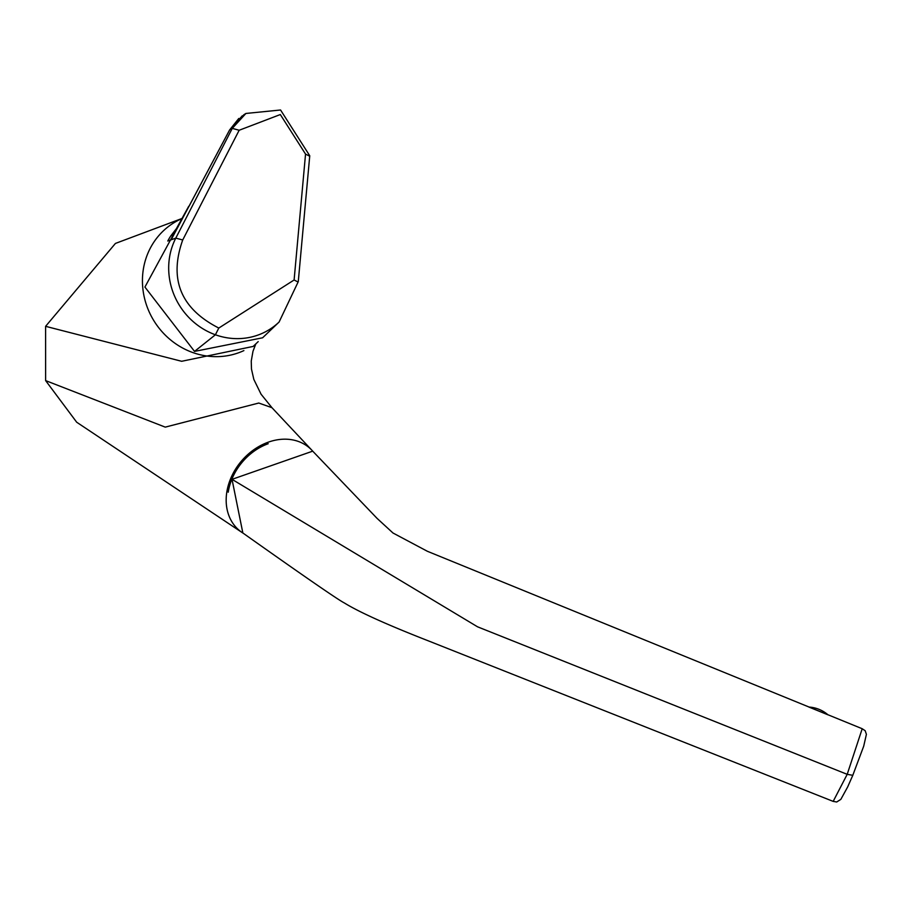 <?xml version="1.0" encoding="UTF-8"?>
<svg xmlns="http://www.w3.org/2000/svg" width="912" height="912" viewBox="0 0 912 912"><rect width="100%" height="100%" fill="white"/><g stroke="black" fill="none" stroke-linecap="round" stroke-linejoin="round"><path stroke-width="1.37" d="M228.228 492.195A52.406 41.587 -49.7 0 1 232.081 478.686A52.406 41.587 -49.7 0 1 268.185 443.722M232.024 479.336L242.854 532.984C304.574 576.669 338.42 600.005 344.417 602.992C359.225 612.157 387.497 624.902 429.233 641.204L833.18 801.386L847.202 774.334L477.535 626.806L232.024 479.336L312.713 451.155A54.15 42.967 -49.7 0 0 311.961 450.323L271.97 407.71M862.205 728.734L865.169 730.717L866.4 734.342L863.71 746.164L852.8 775.314L847.202 774.334L862.205 728.734L427.375 551.281L392.992 533.007L377.078 518.381L312.713 451.155M194.53 351.405L262.61 337.782L279.095 322.027A67.887 63.589 -122.1 0 1 215.403 334.772L194.53 351.405L144.917 287.052L181.784 219.211M298.053 282.013L294.109 279.984L218.8 328.058L215.403 334.772A67.887 63.589 -122.1 0 1 175.799 238.112L167.774 241.03A69.54 65.14 -122.1 0 1 170.795 235.9L174.044 234.35L229.585 130.006L189.172 206.009M309.487 156.112L305.543 154.094L280.315 114.547L239.161 130.256L232.264 128.375L229.824 129.755L242.387 115.699M218.8 328.058C180.77 308.655 168.743 279.3 182.719 239.981L175.799 238.112L232.264 128.375L245.921 113.453L243.607 114.901M182.172 218.492A72.983 68.377 57.9 0 0 142.66 286.516A72.983 68.377 57.9 0 0 192.671 352.511A72.983 68.377 57.9 0 0 243.892 350.596M258.21 341.612L253.148 346.435L181.636 361.289L45.6 326.325L45.623 380.6L165.243 427.124L258.769 403.036L271.947 407.687L261.083 394.235L253.832 379.426L251.484 369.098L251.245 361.095L252.989 351.257L255.839 343.87M243.185 533.212A54.15 42.967 -49.7 0 1 242.261 532.631A54.15 42.967 -49.7 0 1 230.759 478.355A54.15 42.967 -49.7 0 1 311.961 450.323M45.623 380.6L76.699 422.233L242.261 532.631M182.218 218.401L115.425 243.436L45.6 326.325M827.971 714.803A31.601 30.7 -177.1 0 0 808.898 707.051M170.795 235.9L176.894 228.011M182.719 239.981L239.161 130.256M279.095 322.027L298.27 281.671L309.749 155.77L280.565 109.999L245.921 113.453M294.109 279.984L305.543 154.094M171.125 239.81L174.044 234.35M827.993 714.826L808.841 707.028M852.8 775.314L847.624 787.022L840.83 799.379L836.692 802.001L833.18 801.386M238.784 118.469L229.596 129.983M177.829 227.27L175.925 229.505L188.693 206.351"/></g></svg>
